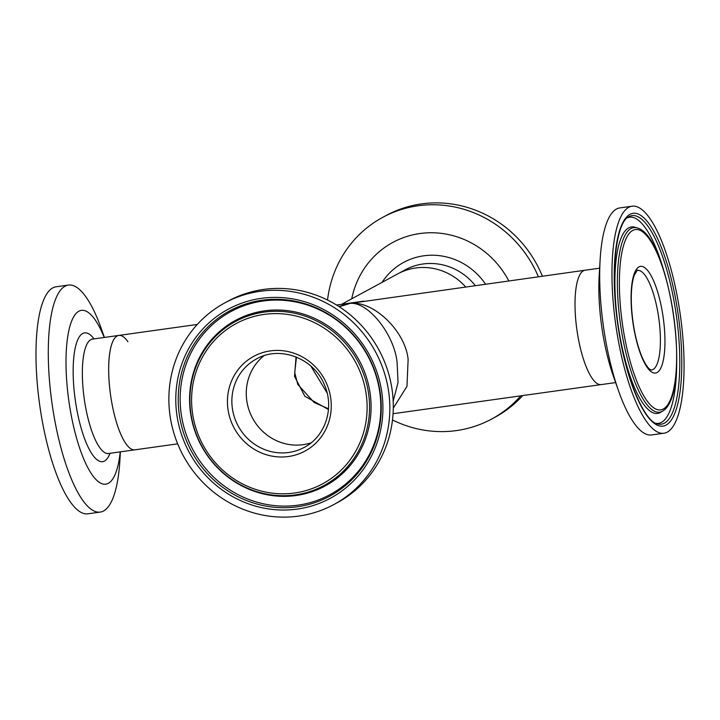 <?xml version="1.0" encoding="UTF-8"?>
<svg xmlns="http://www.w3.org/2000/svg" width="720" height="720" viewBox="0 0 720 720"><rect width="100%" height="100%" fill="white"/><g stroke="black" fill="none" stroke-linecap="round" stroke-linejoin="round"><path stroke-width="1.08" d="M310.86 366.075L327.15 393.048M296.046 356.94L294.525 376.317L304.848 396.279L328.464 409.5M246.996 402.066A50.256 47.907 -118.4 0 0 311.085 442.836A50.256 47.907 61.6 0 1 250.371 413.595A50.256 47.907 61.6 0 1 263.907 355.761A50.256 47.907 -118.4 0 0 246.996 402.066M615.636 382.581L601.182 384.597A57.762 16.452 82 0 1 600.435 384.642A57.762 16.452 82 0 1 576.702 328.374A57.762 16.452 82 0 1 585.171 270.18A57.762 16.452 82 0 0 577.818 335.709A57.762 16.452 82 0 0 601.182 384.597L393.066 413.712M599.625 268.164L350.325 303.363C373.698 300.555 405.486 331.398 408.123 359.451L406.971 386.343L393.282 408.123M343.701 303.966L363.789 301.158M465.633 286.911A57.762 55.062 -118.4 0 0 397.791 273.843A57.762 55.062 61.6 0 1 465.633 286.911M338.877 306.495L350.325 303.363L336.456 304.974M197.28 324.45L118.836 335.421A57.762 16.452 82 0 0 111.483 400.95A57.762 16.452 82 0 0 134.847 449.838A57.762 16.452 -98 0 1 117.801 426.492A57.762 16.452 -98 0 1 108.693 367.776A57.762 16.452 -98 0 1 118.836 335.421A57.762 16.452 -98 0 1 127.908 341.73M393.183 401.211L398.043 382.536L397.071 361.971C393.939 334.035 368.235 301.806 350.325 303.363L339.219 306.72M351.738 298.791A87.75 83.646 61.6 0 1 353.484 291.699A87.75 83.646 61.6 0 1 425.529 232.947A87.75 83.646 61.6 0 1 508.77 280.872M327.528 300.051A114.624 109.251 61.6 0 1 331.236 281.745A114.624 109.251 61.6 0 1 382.617 217.404A114.624 109.251 61.6 0 1 538.371 276.732M382.617 217.404L386.064 215.532A114.624 109.251 61.6 0 1 542.358 276.174M522.738 395.568A114.624 109.251 61.6 0 1 495.27 417.096L491.823 418.959A114.624 109.251 61.6 0 1 392.499 419.967M520.713 395.856A114.624 109.251 61.6 0 1 491.823 418.959M120.231 451.881A87.75 24.993 -98 0 1 79.857 448.722A87.75 24.993 -98 0 1 68.859 330.516A87.75 24.993 -98 0 1 104.229 337.464M120.393 451.863L119.88 460.431A114.624 32.652 -98 0 1 100.188 512.091A114.624 32.652 -98 0 1 66.375 465.768A114.624 32.652 -98 0 1 48.303 349.263A114.624 32.652 -98 0 1 68.427 285.066A114.624 32.652 -98 0 1 101.538 329.337L104.391 337.446M100.188 512.091L87.885 513.819A114.624 32.652 -98 0 1 54.063 467.496A114.624 32.652 -98 0 1 36 350.982A114.624 32.652 -98 0 1 56.124 286.785L68.427 285.066M662.796 410.994L660.807 412.236A94.149 26.82 -98 0 1 660.303 412.533A94.149 26.82 -98 0 1 656.343 413.523A94.149 26.82 -98 0 1 617.391 319.68A94.149 26.82 -98 0 1 632.7 226.899A94.149 26.82 -98 0 1 634.365 227.097A94.149 26.82 -98 0 1 634.932 227.241L637.182 227.898C670.365 236.367 692.487 393.453 662.796 410.994A93.186 26.541 -98 0 1 658.377 412.263A93.186 26.541 -98 0 1 619.83 319.383A93.186 26.541 -98 0 1 634.968 227.547A93.186 26.541 -98 0 1 637.182 227.898M676.674 362.286A104.094 29.655 -98 0 1 657.036 423.459A104.094 29.655 -98 0 1 656.037 423.378M627.282 217.836A104.094 29.655 -98 0 1 630.891 217.116A104.094 29.655 -98 0 1 663.894 270.918M632.133 206.208L619.83 207.927A114.624 32.652 82 0 0 600.138 259.587A114.624 32.652 82 0 0 618.48 390.681A114.624 32.652 82 0 0 650.106 435.042A114.624 32.652 82 0 0 651.591 434.952L663.894 433.233A114.624 32.652 82 0 0 680.706 317.781A114.624 32.652 82 0 0 633.618 206.118A114.624 32.652 82 0 0 632.133 206.208A114.624 32.652 82 0 0 615.33 321.66A114.624 32.652 82 0 0 662.409 433.323A114.624 32.652 82 0 0 663.894 433.233M600.138 259.587L599.193 275.382A87.75 24.993 82 0 0 613.233 375.75L618.48 390.681M363.393 369.072A94.149 89.739 61.6 0 1 316.917 489.879A94.149 89.739 61.6 0 1 197.271 437.283A94.149 89.739 61.6 0 1 243.747 316.476A94.149 89.739 61.6 0 1 363.393 369.072M372.321 365.391A104.094 99.225 61.6 0 1 320.94 498.951A104.094 99.225 61.6 0 1 188.658 440.802A104.094 99.225 61.6 0 1 240.039 307.233A104.094 99.225 61.6 0 1 372.321 365.391M333.954 504.486L337.401 502.623A114.624 109.251 -118.4 0 0 383.922 360.324A114.624 109.251 -118.4 0 0 228.204 301.059L224.757 302.931A114.624 109.251 -118.4 0 0 178.236 445.23A114.624 109.251 -118.4 0 0 333.954 504.486A114.624 109.251 -118.4 0 0 380.475 362.187A114.624 109.251 -118.4 0 0 224.757 302.931M475.245 285.561A57.762 55.062 -118.4 0 0 405.171 269.847L341.667 304.245M382.05 282.375A65.043 62.001 61.6 0 1 485.514 284.121M91.845 339.075L92.502 339.111A57.762 16.452 82 0 0 82.359 371.457A57.762 16.452 82 0 0 91.467 430.173A57.762 16.452 82 0 0 108.504 453.519L107.883 453.726M110.034 453.312A65.043 18.531 -98 0 1 83.412 435.411A65.043 18.531 -98 0 1 73.899 356.355A65.043 18.531 -98 0 1 94.023 338.895M659.898 424.278A105.309 29.997 82 0 0 677.016 320.49A105.309 29.997 82 0 0 633.447 215.532A105.309 29.997 82 0 0 628.452 216.972C616.212 222.615 609.885 273.402 617.967 325.116C624.627 376.209 644.31 421.821 657.396 423.891A105.309 29.997 82 0 0 659.898 424.278M634.518 213.228A107.442 30.609 -98 0 1 678.969 320.319A107.442 30.609 -98 0 1 661.509 426.213A107.442 30.609 -98 0 1 617.058 319.122A107.442 30.609 -98 0 1 634.518 213.228M659.448 409.959A91.053 25.938 82 0 0 674.244 320.229A91.053 25.938 82 0 0 636.579 229.482A91.053 25.938 82 0 0 621.783 319.212A91.053 25.938 82 0 0 659.448 409.959M651.564 369.972A50.256 14.319 82 0 0 658.935 319.347A50.256 14.319 82 0 0 638.289 270.387A50.256 14.319 82 0 0 637.641 270.423C637.938 269.181 636.84 270.765 634.32 275.175C631.872 281.844 630.909 291.96 631.44 305.523C632.538 324.729 635.931 341.559 641.601 356.031C647.685 370.161 651.06 369.828 651.438 369.981L651.564 369.972M641.25 266.346A53.856 15.336 -98 0 1 663.534 320.022A53.856 15.336 -98 0 1 654.777 373.095A53.856 15.336 -98 0 1 632.502 319.419A53.856 15.336 -98 0 1 641.25 266.346M372.636 365.364A105.309 100.377 -118.4 0 0 238.806 306.531A105.309 100.377 -118.4 0 0 186.822 441.648A105.309 100.377 -118.4 0 0 320.652 500.481A105.309 100.377 -118.4 0 0 372.636 365.364M184.563 442.629A107.442 102.411 61.6 0 1 237.6 304.767A107.442 102.411 61.6 0 1 374.139 364.788A107.442 102.411 61.6 0 1 321.102 502.65A107.442 102.411 61.6 0 1 184.563 442.629M359.676 370.728A91.053 86.787 -118.4 0 0 243.972 319.86A91.053 86.787 -118.4 0 0 199.026 436.689A91.053 86.787 -118.4 0 0 314.739 487.557A91.053 86.787 -118.4 0 0 359.676 370.728M197.523 437.256A93.186 88.821 61.6 0 1 243.522 317.691A93.186 88.821 61.6 0 1 361.944 369.747A93.186 88.821 61.6 0 1 315.945 489.321A93.186 88.821 61.6 0 1 197.523 437.256M256.365 359.001A50.256 47.907 -118.4 0 0 235.971 421.398A50.256 47.907 -118.4 0 0 304.254 447.381C325.323 436.599 334.728 407.97 324.513 385.083C314.046 358.218 279.882 345.267 256.365 359.001M231.84 423.216A53.856 51.336 61.6 0 1 258.426 354.114A53.856 51.336 61.6 0 1 326.862 384.201A53.856 51.336 61.6 0 1 300.285 453.303A53.856 51.336 61.6 0 1 231.84 423.216M177.66 443.844L108.504 453.519M328.518 408.78L314.055 402.435L297.765 384.408L294.732 372.681L296.46 357.111M118.836 335.421L92.502 339.111"/></g></svg>
